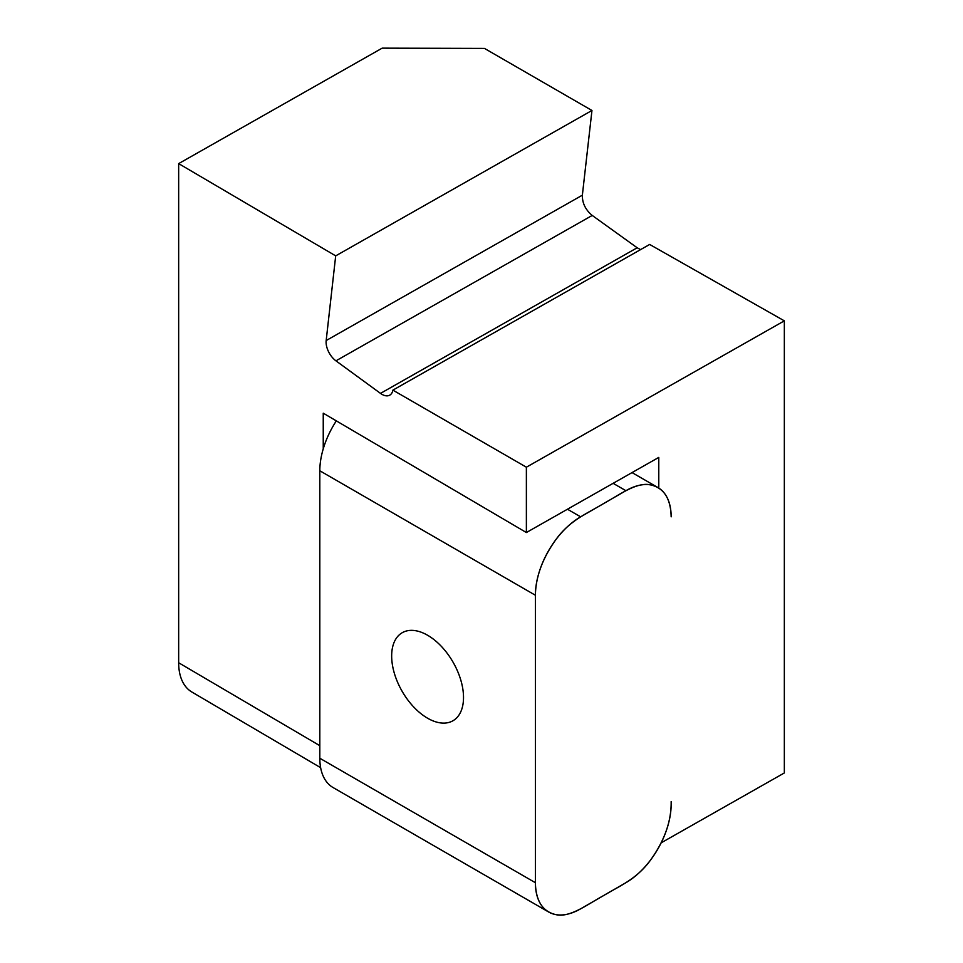 <?xml version="1.0" encoding="UTF-8"?>
<svg xmlns="http://www.w3.org/2000/svg" width="963" height="963" viewBox="0 0 963 963"><rect width="100%" height="100%" fill="white"/><g stroke="black" fill="none" stroke-linecap="round" stroke-linejoin="round"><path stroke-width="1.44" d="M658.776 488.06L658.776 457.413L526.376 532.539L526.376 467.199L784.339 320.848L784.339 772.952L661.172 842.83M178.661 163.614L335.69 255.869L591.956 110.48L484.449 48.403L382.167 48.15L178.661 163.614L178.661 662.749L319.812 745.675M320.631 767.667L191.89 692.036A64.015 37.28 -59.6 0 1 178.661 662.749M526.376 467.199L392.892 390.135A15.998 9.161 60.4 0 1 389.774 395.143A15.998 9.161 60.4 0 1 380.505 393.386L637.169 247.768L592.221 215.435L335.943 360.836A15.998 9.161 60.4 0 1 326.18 340.541L582.362 195.188C582.206 203.061 585.492 209.814 592.221 215.435M380.505 393.386L335.943 360.836M784.339 320.848L649.664 244.458L392.892 390.135M591.956 110.48L582.362 195.188M335.69 255.869L326.18 340.541M637.169 247.768L640.564 249.61M526.376 532.539L323.243 413.187L323.243 448.818M632.029 472.592L657.91 487.531A64.015 36.955 120 0 1 671.163 516.83C670.73 498.738 664.025 488.121 651.048 484.991C637.121 481.331 619.353 494.934 603.271 503.769C587.189 513.508 569.422 520.417 555.495 540.159C541.82 559.371 535.115 578.631 535.38 597.927L535.38 882.698C535.813 900.79 542.518 911.407 555.495 914.537C569.422 918.208 587.189 904.606 603.271 895.759C619.353 886.032 637.121 879.111 651.048 859.369C664.723 840.157 671.428 820.897 671.163 801.601L671.163 804.298A64.015 36.955 120 0 1 625.902 882.698L580.641 908.831A64.015 36.955 120 0 1 548.633 911.997L333.066 787.541A64.015 36.955 -60 0 1 319.812 758.242L319.812 470.775A64.015 36.955 -60 0 1 336.328 420.879M427.596 718.217A50.81 29.335 -120 0 0 452.995 720.733A50.81 29.335 -120 0 0 460.783 680.022A50.81 29.335 -120 0 0 427.596 635.255A50.81 29.335 -120 0 0 402.185 632.739A50.81 29.335 -120 0 0 394.397 673.45A50.81 29.335 -120 0 0 427.596 718.217M319.812 758.242L535.38 882.698L535.38 595.23L319.812 470.775M567.46 509.222L580.641 516.83L625.902 490.697L613.118 483.318M580.641 516.83A64.015 36.955 120 0 0 535.38 595.23M535.38 882.698A64.015 36.955 120 0 0 548.633 911.997M657.91 487.531A64.015 36.955 120 0 0 625.902 490.697"/></g></svg>
